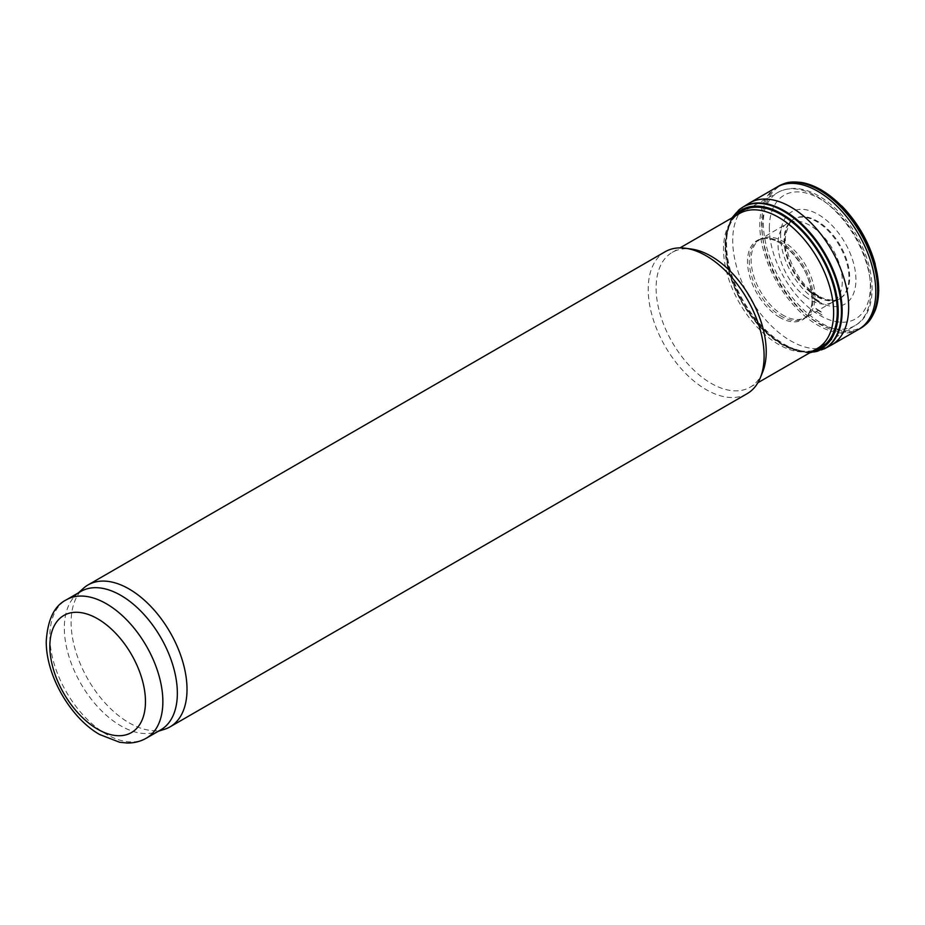<?xml version="1.0" encoding="UTF-8"?>
<svg xmlns="http://www.w3.org/2000/svg" width="925" height="925" viewBox="0 0 925 925"><rect width="100%" height="100%" fill="white"/><g stroke="black" fill="none" stroke-linecap="round" stroke-linejoin="round"><path stroke-width="0.69" stroke-dasharray="4.62 3.47" d="M780.607 236.222A53.268 30.756 60 0 1 837.102 231.181A53.268 30.756 60 0 1 837.102 306.51A53.268 30.756 60 0 1 780.607 236.222M817.515 348.309A77.862 44.955 60 0 1 757.517 327.45A77.862 44.955 60 0 1 723.535 249.091A77.862 44.955 60 0 1 739.665 213.455M762.605 372.185A77.862 44.955 60 0 1 750.094 387.228A77.862 44.955 60 0 1 690.108 366.369A77.862 44.955 60 0 1 656.114 288.022A77.862 44.955 60 0 1 672.244 252.375A77.862 44.955 60 0 1 691.53 249.079M747.134 393.68A81.955 47.314 60 0 1 683.98 371.723A81.955 47.314 60 0 1 648.205 289.248A81.955 47.314 60 0 1 665.179 251.727M164.604 729.258A81.955 47.314 60 0 1 103.577 701.277A81.955 47.314 60 0 1 71.109 622.421A81.955 47.314 60 0 1 83.296 588.416M160.8 729.825A79.908 46.134 60 0 1 155.504 732.161A79.908 46.134 60 0 1 96.003 704.885A79.908 46.134 60 0 1 64.334 628.006A79.908 46.134 60 0 1 76.22 594.844A79.908 46.134 60 0 1 80.891 591.422M748.903 203.373A81.978 47.337 -120 0 0 737.179 268.747A81.978 47.337 -120 0 0 789.8 340.319A81.978 47.337 -120 0 0 790.69 340.828A81.978 47.337 -120 0 0 830.87 345.337M805.097 296.382A45.464 26.247 -120 0 0 810.161 299.769A45.464 26.247 -120 0 0 832.142 302.429A45.464 26.247 -120 0 0 832.639 302.163A45.464 26.247 -120 0 0 832.893 249.53A45.464 26.247 -120 0 0 787.187 223.434A45.464 26.247 -120 0 0 786.701 223.734A45.464 26.247 -120 0 0 779.752 257.127A45.464 26.247 -120 0 0 805.097 296.382M815.989 308.811A69.641 40.214 -120 0 0 821.99 312.696L815.989 308.811M769.357 227.908A71.41 41.232 60 0 1 845.092 221.144A71.41 41.232 60 0 1 845.092 322.131A71.41 41.232 60 0 1 769.357 227.908M762.061 227.619A76.925 44.412 60 0 1 778.468 192.134A76.925 44.412 60 0 1 854.92 236.812A76.925 44.412 60 0 1 855.394 325.357A76.925 44.412 60 0 1 795.951 305.354A76.925 44.412 60 0 1 762.061 227.619M146.312 738.196A79.908 46.134 60 0 1 84.73 716.782A79.908 46.134 60 0 1 49.846 636.377A79.908 46.134 60 0 1 66.403 599.793M821.377 314.581A72.497 41.856 -120 0 0 822.059 314.974L816.139 311.17A72.497 41.856 -120 0 0 821.377 314.581M801.513 182.491A81.527 47.071 -120 0 0 764.2 234.869A81.527 47.071 -120 0 0 820.764 322.813A81.527 47.071 -120 0 0 821.018 322.952A81.527 47.071 -120 0 0 875.27 310.222M778.145 186.399A82.059 47.372 -120 0 0 766.097 252.132A82.059 47.372 -120 0 0 819.365 324.039A82.059 47.372 -120 0 0 819.619 324.189A82.059 47.372 -120 0 0 860.192 328.514M776.618 187.312A82.024 47.36 -120 0 0 763.541 250.629A82.024 47.36 -120 0 0 813.965 322.871A82.024 47.36 -120 0 0 817.793 325.218A82.024 47.36 -120 0 0 858.643 329.381M742.659 207.258A81.747 47.198 -120 0 0 731.143 272.956A81.747 47.198 -120 0 0 784.238 344.25A81.747 47.198 -120 0 0 784.342 344.308A81.747 47.198 -120 0 0 824.383 348.817M742.567 207.304A81.724 47.187 -120 0 0 730.276 272.725A81.724 47.187 -120 0 0 783.429 344.562A81.724 47.187 -120 0 0 783.648 344.69A81.724 47.187 -120 0 0 824.291 348.864M733.641 216.936A79.955 46.169 -120 0 0 732.265 282.31A79.955 46.169 -120 0 0 781.671 344.389A79.955 46.169 -120 0 0 811.491 351.789M736.092 215.513A78.914 45.568 -120 0 0 731.837 280.021A78.914 45.568 -120 0 0 781.463 343.649A78.914 45.568 -120 0 0 781.475 343.661A78.914 45.568 -120 0 0 813.954 350.367M779.07 317.032A45.718 26.397 -120 0 0 779.844 317.483A45.718 26.397 -120 0 0 810.381 310.014A45.718 26.397 -120 0 0 802.703 266.967A45.718 26.397 -120 0 0 769.253 238.777A45.718 26.397 -120 0 0 747.897 267.475A45.718 26.397 -120 0 0 779.07 317.032M780.249 315.645A45.163 26.073 -120 0 0 781.232 316.234A45.163 26.073 -120 0 0 803.698 318.535A45.163 26.073 -120 0 0 803.813 266.319A45.163 26.073 -120 0 0 758.535 240.303A45.163 26.073 -120 0 0 751.574 275.904A45.163 26.073 -120 0 0 780.249 315.645M781.822 314.442A45.175 26.085 -120 0 0 783.059 315.182A45.175 26.085 -120 0 0 805.663 317.414A45.175 26.085 -120 0 0 805.652 265.255A45.175 26.085 -120 0 0 760.489 239.17A45.175 26.085 -120 0 0 753.308 274.563A45.175 26.085 -120 0 0 781.822 314.442M810.566 292.381A45.892 26.501 -120 0 0 816.521 296.451A45.892 26.501 -120 0 0 838.64 299.168A45.892 26.501 -120 0 0 839.461 245.738A45.892 26.501 -120 0 0 792.771 219.734A45.892 26.501 -120 0 0 785.695 252.907A45.892 26.501 -120 0 0 810.566 292.381M811.156 291.942A45.938 26.524 -120 0 0 817.203 296.092A45.938 26.524 -120 0 0 839.622 298.671A45.938 26.524 -120 0 0 840.166 245.333A45.938 26.524 -120 0 0 793.708 219.133A45.938 26.524 -120 0 0 786.285 252.201A45.938 26.524 -120 0 0 811.156 291.942M812.913 292.115A47.73 27.553 -120 0 0 819.18 296.416L812.913 292.115M813.121 292.855A48.747 28.143 -120 0 0 819.388 297.133L813.121 292.855M813.665 297.665A54.748 31.612 -120 0 0 819.816 301.781L813.665 297.665M813.861 298.844A56.275 32.491 -120 0 0 819.989 302.926L813.861 298.844M815.919 308.441A69.167 39.937 -120 0 0 821.92 312.338L815.919 308.441M740.15 213.178L778.468 192.134C790.158 186.26 803.328 187.393 817.989 195.51C827.008 200.598 835.46 207.743 843.346 216.924C874.587 252.132 883.005 309.944 855.394 325.357L818.001 348.02M750.094 387.228L757.876 382.742M672.244 252.375L680.014 247.888M155.504 732.161L158.291 731.27M76.22 594.844L78.382 592.867M731.86 217.953L730.519 220.289L724.992 243.518L729.212 273.418L741.85 302.533L760.859 327.889L782.064 344.817L806.808 352.795L809.722 352.807M832.639 302.163L803.698 318.535C803.64 319.356 809.918 313.425 810.381 310.014C813.595 304.822 812.485 281.859 802.276 266.747C792.251 250.71 781.243 241.39 769.253 238.777C766.073 237.471 757.795 239.957 758.535 240.303L787.187 223.434M832.142 302.429L839.622 298.671C840.085 299.712 826.037 303.608 812.624 291.757C794.714 279.593 782.723 245.68 785.822 234.314C789.013 223.457 791.638 218.392 793.708 219.133L786.701 223.734"/><path stroke-width="1.39" d="M680.014 247.888L739.665 213.455A77.862 44.955 60 0 1 740.15 213.178A77.862 44.955 60 0 1 817.515 258.399A77.862 44.955 60 0 1 818.001 348.02A77.862 44.955 60 0 1 817.515 348.309L757.876 382.742M78.382 592.867L83.296 588.416A81.955 47.314 60 0 1 88.083 584.912L665.179 251.727A81.955 47.314 60 0 1 685.471 248.247L691.53 249.079A77.862 44.955 60 0 1 750.106 297.33A77.862 44.955 60 0 1 762.605 372.185L760.292 377.839A81.955 47.314 60 0 1 747.134 393.68L170.038 726.865A81.955 47.314 60 0 1 164.604 729.258L158.291 731.27M685.471 248.247A81.955 47.314 60 0 1 747.134 299.041A81.955 47.314 60 0 1 760.292 377.839M88.083 584.912A81.955 47.314 60 0 1 170.038 632.226A81.955 47.314 60 0 1 170.038 726.865M66.403 599.793L80.891 591.422A79.908 46.134 60 0 1 160.8 637.556A79.908 46.134 60 0 1 160.8 729.825L146.312 738.196C140.45 741.515 134.056 743.11 127.13 743.006L119.614 742.255L99.576 734.485C70.936 718.251 45.938 675.955 46.25 641.395C47.638 619.553 54.355 605.69 66.403 599.793A79.908 46.134 60 0 1 146.312 645.928A79.908 46.134 60 0 1 146.312 738.196M824.383 348.817A81.747 47.198 -120 0 0 824.464 348.771L830.87 345.337A81.978 47.337 -120 0 0 831.783 344.84A81.978 47.337 -120 0 0 831.679 250.224A81.978 47.337 -120 0 0 749.805 202.841A81.978 47.337 -120 0 0 748.903 203.373L742.74 207.2A81.747 47.198 -120 0 0 742.659 207.258M49.846 646.413A67.617 39.035 60 0 1 121.568 640.007A67.617 39.035 60 0 1 121.568 735.618A67.617 39.035 60 0 1 49.846 646.413M875.27 310.222A81.527 47.071 -120 0 0 861.776 232.857A81.527 47.071 -120 0 0 801.513 182.491L806.01 183.439L820.741 189.556L842.062 206.252C857.857 222.74 868.876 241.945 875.131 263.845L878.75 290.369L876.669 305.909L875.27 310.222C869.824 322.652 866.355 324.305 860.192 328.514A82.059 47.372 -120 0 0 860.655 233.505A82.059 47.372 -120 0 0 778.145 186.399C784.862 183.162 788.031 180.976 801.513 182.491M831.783 344.84L858.643 329.381A82.024 47.36 -120 0 0 858.805 234.568A82.024 47.36 -120 0 0 776.618 187.312L778.145 186.399M809.722 352.807L824.464 348.771A81.747 47.198 -120 0 0 825.216 253.959A81.747 47.198 -120 0 0 742.74 207.2L739.272 209.57L731.86 217.953M824.291 348.864A81.724 47.187 -120 0 0 824.522 254.363A81.724 47.187 -120 0 0 742.567 207.304M811.491 351.789A79.955 46.169 -120 0 0 821.654 256.017A79.955 46.169 -120 0 0 733.641 216.936M813.954 350.367A78.914 45.568 -120 0 0 820.926 256.433A78.914 45.568 -120 0 0 736.092 215.513M858.643 329.381L860.192 328.514M749.805 202.841L776.618 187.312"/></g></svg>
